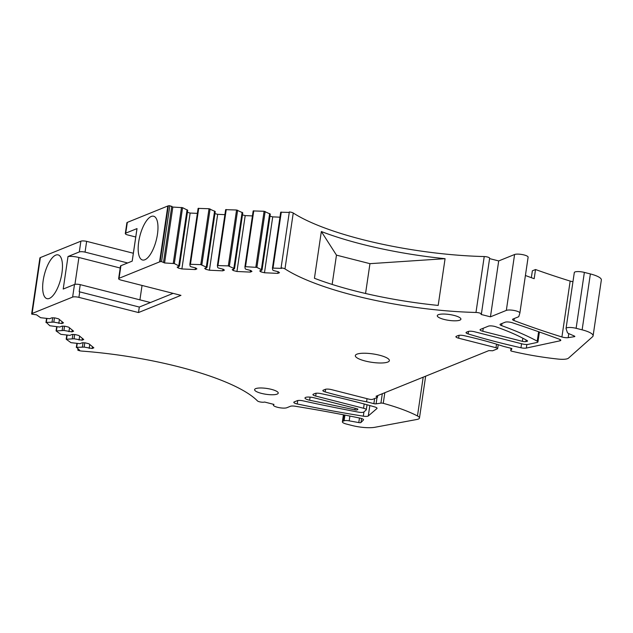 <?xml version="1.0" encoding="UTF-8"?>
<svg xmlns="http://www.w3.org/2000/svg" width="633" height="633" viewBox="0 0 633 633"><rect width="100%" height="100%" fill="white"/><g stroke="black" fill="none" stroke-linecap="round" stroke-linejoin="round"><path stroke-width="0.95" d="M459.835 320.163A11.948 2.943 8.4 0 1 446.344 319.934A11.948 2.943 8.4 0 1 437.276 315.685A11.948 2.943 8.4 0 1 449.525 314.522A11.948 2.943 8.4 0 1 460.919 319.174A11.948 2.943 8.4 0 1 459.835 320.163M387.815 362.052A17.202 4.233 8.4 0 1 368.398 361.728A17.202 4.233 8.4 0 1 355.335 355.604A17.202 4.233 8.4 0 1 372.972 353.926A17.202 4.233 8.4 0 1 389.374 360.628A17.202 4.233 8.4 0 1 387.815 362.052M501.953 323.503L501.637 325.647A4.779 1.179 8.4 0 1 500.038 324.492A4.779 1.179 8.4 0 1 500.474 324.096L505.166 322.205A4.779 1.179 8.4 0 1 512.342 322.751A722.625 177.928 8.4 0 1 559.255 339.169A4.779 1.179 8.4 0 1 560.791 340.301A4.779 1.179 8.4 0 1 559.92 340.823L526.332 348.063A4.779 1.179 8.4 0 1 520.959 347.762A224.865 55.364 8.4 0 1 468.135 333.915A4.779 1.179 8.4 0 1 466.046 332.594A4.779 1.179 8.4 0 1 466.474 332.198L468.254 331.478A4.779 1.179 8.4 0 1 474.536 331.763L522.375 343.948A4.779 1.179 8.4 0 0 528.223 344.368L537.069 342.461A4.779 1.179 8.4 0 0 537.939 341.939L539.403 332.009M501.637 325.647A191.142 47.064 8.4 0 1 537.227 341.171A4.779 1.179 8.4 0 1 537.939 341.939M364.197 403.981L363.564 408.261L315.685 396.06A4.779 1.179 8.4 0 1 312.939 394.557A4.779 1.179 8.4 0 1 313.375 394.161L315.155 393.441A4.779 1.179 8.4 0 1 320.741 393.576A224.865 55.364 8.4 0 1 374.752 406.94A4.779 1.179 8.4 0 1 377.039 408.317A4.779 1.179 8.4 0 1 376.904 408.546L368.287 415.96A4.779 1.179 8.4 0 1 363.318 416.166A342.524 84.339 8.4 0 1 297.225 403.965A4.779 1.179 8.4 0 1 293.807 402.303A4.779 1.179 8.4 0 1 294.242 401.908L297.288 400.673A4.779 1.179 8.4 0 1 303.049 400.839A477.86 117.659 8.4 0 0 358.325 412.115A4.779 1.179 8.4 0 0 363.825 412.004L366.167 409.986A4.779 1.179 8.4 0 0 366.309 409.757L367.045 404.764M363.564 408.261A4.779 1.179 8.4 0 1 366.309 409.757M354.899 409.852L309.608 400.214A6.52 1.606 8.4 0 1 304.987 397.959A6.52 1.606 8.4 0 1 314.15 397.809L356.79 408.673A1.915 0.467 8.4 0 1 357.882 409.274A1.915 0.467 8.4 0 1 357.827 409.369L357.273 409.844A1.915 0.467 8.4 0 1 354.899 409.852L355.137 408.253M480.494 329.358L488.439 326.137A4.779 1.179 8.4 0 1 495.789 326.755A143.359 35.298 8.4 0 1 527.178 340.594A2.864 0.704 8.4 0 1 527.55 341.029A2.864 0.704 8.4 0 1 527.028 341.345L525.888 341.591A2.864 0.704 8.4 0 1 522.383 341.337L482.797 331.249A4.779 1.179 8.4 0 1 480.059 329.753A4.779 1.179 8.4 0 1 480.494 329.358M32.125 313.477L72.629 297.083A4.779 1.179 8.4 0 1 78.911 297.368L138.492 312.552L180.959 295.358L121.378 280.182A4.779 1.179 8.4 0 1 118.632 278.678A4.779 1.179 8.4 0 1 119.067 278.283L159.579 261.888A7.169 1.764 8.4 0 1 160.109 261.722A3.853 0.95 8.4 0 1 161.573 261.627L164.572 262.956L174.312 263.581L179.463 266.176L177.145 267.11L178.245 268.02L181.893 268.946L195.209 269.563L196.895 268.883L195.795 267.973L190.786 266.699L190.129 266.161L189.853 264.285L200.788 264.626L206.991 267.45L204.673 268.384L205.772 269.294L209.42 270.22L222.737 270.837L224.422 270.149L223.322 269.247L218.314 267.973L217.657 267.435L217.38 265.559L228.315 265.9L234.519 268.716L232.2 269.658L233.308 270.56L236.948 271.494L250.264 272.103L251.95 271.422L250.85 270.52L245.841 269.239L245.193 268.709L244.916 266.841L245.517 266.691L256.903 267.395L262.046 269.99L259.728 270.932L260.836 271.834L264.475 272.76L277.8 273.377L279.477 272.696L278.378 271.786L273.369 270.513L272.72 269.974L272.443 268.099L281.732 268.368L281.084 267.838A3.861 0.95 8.4 0 1 284.985 268.906A147.141 36.231 8.4 0 0 475.976 312.457A3.861 0.95 8.4 0 1 481.373 314.11A3.861 0.95 8.4 0 1 481.025 314.435L490.448 316.832L506.329 310.399A7.169 1.764 8.4 0 1 514.423 310.534A7.169 1.764 8.4 0 1 519.867 313.09A7.169 1.764 8.4 0 1 519.851 313.153L518.744 316.706L512.983 319.04A4.779 1.179 8.4 0 0 512.548 319.436A4.779 1.179 8.4 0 0 513.996 320.535A382.285 94.127 8.4 0 0 561.914 336.978A4.779 1.179 8.4 0 0 568.189 337.642L574.384 336.677A1.915 0.467 8.4 0 0 574.843 336.447A1.915 0.467 8.4 0 0 574.392 336.06L569.027 333.726A7.169 1.764 8.4 0 1 567.382 332.507L566.076 328.693A7.169 1.764 8.4 0 1 566.052 328.472A7.169 1.764 8.4 0 1 576.117 328.305L582.131 329.84A19.117 4.708 8.4 0 1 593.097 335.846A19.117 4.708 8.4 0 1 592.567 336.732L568.45 358.175A12.423 3.062 8.4 0 1 558.029 359.069A95.575 23.532 8.4 0 1 511.931 351.244A1.915 0.467 8.4 0 1 510.728 350.619A1.915 0.467 8.4 0 1 510.752 350.563L511.875 348.886A1.915 0.467 8.4 0 0 511.899 348.83A1.915 0.467 8.4 0 0 510.807 348.229L503.504 346.378A143.359 35.298 8.4 0 0 464.155 335.68A4.779 1.179 8.4 0 0 458.332 335.498L456.346 336.297A4.779 1.179 8.4 0 0 455.91 336.693A4.779 1.179 8.4 0 0 458.648 338.196L496.003 347.715A2.864 0.704 8.4 0 1 497.649 348.609A2.864 0.704 8.4 0 1 497.388 348.846L492.624 350.777L488.866 350.603L376.065 396.25L377.458 397.389L372.695 399.32A2.864 0.704 8.4 0 1 368.92 399.146L331.565 389.635A4.779 1.179 8.4 0 0 325.291 389.342L323.305 390.15A4.779 1.179 8.4 0 0 322.87 390.545A4.779 1.179 8.4 0 0 325.18 391.93A143.359 35.298 8.4 0 0 366.57 401.797L373.874 403.656A1.915 0.467 8.4 0 0 376.097 403.846L380.931 403.11A1.915 0.467 8.4 0 1 383.258 403.324A95.575 23.532 8.4 0 1 417.464 415.96A12.423 3.062 8.4 0 1 419.465 418.041A12.423 3.062 8.4 0 1 416.902 419.465L374.989 427.267A19.117 4.708 8.4 0 1 352.083 425.503L346.504 424.078A7.169 1.764 8.4 0 1 342.39 421.823A7.169 1.764 8.4 0 1 343.039 421.23L344.099 420.803A4.779 1.179 8.4 0 1 349.194 420.842L358.792 422.583A1.915 0.467 8.4 0 0 360.96 422.52L363.437 419.988A4.779 1.179 8.4 0 0 363.54 419.79A4.779 1.179 8.4 0 0 360.042 418.12A382.285 94.127 8.4 0 0 295.176 406.236A4.779 1.179 8.4 0 0 290.468 406.267L286.891 407.715A7.169 1.764 8.4 0 1 278.797 407.581A7.169 1.764 8.4 0 1 273.361 405.025A7.169 1.764 8.4 0 1 274.01 404.432L264.586 402.034A3.861 0.95 8.4 0 1 260.828 402.066A3.861 0.95 8.4 0 1 257.449 400.903A147.141 36.231 8.4 0 0 81.926 351.093A3.861 0.95 8.4 0 1 77.796 350.12L79.552 350.199L76.672 347.351L84.165 347.098L92.173 348.506L93.85 347.826L88.96 343.806L85.313 342.872L82.322 342.738L80.003 343.672L70.959 342.659L66.243 339.256L74.045 338.774L82.053 340.19L83.738 339.51L78.84 335.482L75.2 334.556L72.202 334.422L69.883 335.355L60.839 334.335L56.123 330.94L63.925 330.458L71.933 331.874L73.618 331.194L68.72 327.166L65.08 326.24L62.081 326.098L59.763 327.039L49.801 325.742L46.32 322.395L53.813 322.142L61.812 323.558L63.498 322.87L58.608 318.85L54.96 317.916L51.961 317.782L49.651 318.716L40.607 317.703L36.492 314.799L31.792 314.158A3.853 0.95 8.4 0 1 31.65 313.849A3.853 0.95 8.4 0 1 31.745 313.683A7.169 1.764 8.4 0 1 32.125 313.477L40.377 257.576L80.889 241.181A4.779 1.179 8.4 0 1 86.642 241.347L133.349 253.247M277.151 394.106A11.948 2.943 8.4 0 1 263.668 393.876A11.948 2.943 8.4 0 1 254.601 389.627A11.948 2.943 8.4 0 1 266.849 388.456A11.948 2.943 8.4 0 1 278.235 393.117A11.948 2.943 8.4 0 1 277.151 394.106M80.889 241.181L79.299 251.95L68.008 256.515L63.205 289.052L74.496 284.478A4.779 1.179 8.4 0 1 80.241 284.644L79.196 291.75A4.779 1.179 8.4 0 1 79.726 291.868L139.307 307.052L138.492 312.552M49.366 298.42A22.582 8.458 104.3 0 1 46.984 298.649A22.582 8.458 104.3 0 1 43.693 277.634A22.582 8.458 104.3 0 1 55.759 255.123A22.582 8.458 104.3 0 1 58.133 254.893A22.582 8.458 104.3 0 1 61.433 275.909A22.582 8.458 104.3 0 1 49.366 298.42M31.65 313.849L39.903 257.947A3.853 0.95 8.4 0 1 39.998 257.781A7.169 1.764 8.4 0 1 40.377 257.576M135.747 237.003L127.542 234.914A4.779 1.179 8.4 0 1 125.302 233.553L126.893 222.784A4.779 1.179 8.4 0 1 127.32 222.389L167.832 205.994A7.169 1.764 8.4 0 1 168.362 205.828A3.853 0.95 8.4 0 1 169.826 205.733L172.833 207.062L182.573 207.679L187.716 210.275L179.463 266.176M187.408 212.356L190.145 213.052L197.369 213.384M198.113 208.384L189.853 264.285L198.113 208.384L209.04 208.732L215.244 211.549L206.991 267.45M214.943 213.622L217.673 214.318L224.897 214.658M225.641 209.658L217.38 265.559L225.641 209.658L236.568 210.006L242.771 212.823L234.519 268.716M242.471 214.896L245.2 215.592L252.432 215.924M253.168 210.947L244.916 266.817L253.168 210.931L264.096 211.272L270.299 214.096L262.046 269.99M269.998 216.169L272.728 216.866L279.96 217.198M272.443 268.099L280.696 212.205L289.265 212.435M281.084 267.838L289.336 211.936A3.861 0.95 8.4 0 1 293.245 213.005L284.985 268.906M481.373 314.11L489.633 258.217A3.861 0.95 8.4 0 0 484.229 256.555A147.141 36.231 8.4 0 1 293.245 213.005M489.57 258.604L498.701 260.931L514.589 254.506A7.169 1.764 8.4 0 1 522.676 254.64A7.169 1.764 8.4 0 1 528.12 257.188A7.169 1.764 8.4 0 1 528.104 257.259L519.867 313.019M39.998 257.781L31.745 313.683M572.96 281.677A4.779 1.179 8.4 0 1 570.167 281.084A382.285 94.127 8.4 0 1 535.526 269.531L532.361 270.813L531.348 277.673M86.642 241.347L85.051 252.116L127.644 262.964M79.299 251.95A4.779 1.179 8.4 0 1 85.051 252.116M139.307 307.052L173.126 293.364M118.632 278.678L120.492 266.082A4.779 1.179 8.4 0 1 120.927 265.686L132.218 261.12L137.021 228.584A9.558 2.35 8.4 0 0 136.965 228.766L132.186 261.128M125.302 233.553A4.779 1.179 8.4 0 1 125.73 233.158L137.021 228.584M68.008 256.515A9.558 2.35 8.4 0 1 78.903 257.489L74.939 284.352M120.207 268.012L78.903 257.489M80.241 284.644L150.464 302.534M144.878 259.759A22.582 8.458 104.3 0 1 142.496 259.997A22.582 8.458 104.3 0 1 139.205 238.973A22.582 8.458 104.3 0 1 151.271 216.462A22.582 8.458 104.3 0 1 153.645 216.233A22.582 8.458 104.3 0 1 156.937 237.248A22.582 8.458 104.3 0 1 144.878 259.759M168.362 205.828L160.109 261.722M172.833 207.062L164.572 262.956M187.067 209.745L178.807 265.638M178.459 266.58L178.245 268.02M190.145 213.052L181.893 268.946M195.455 267.894L195.209 269.563M198.715 208.257L190.462 264.151M209.04 208.732L200.788 264.626M210.101 208.953L201.848 264.855M214.595 211.011L206.342 266.912M205.986 267.854L205.772 269.294M217.673 214.318L209.42 270.22M222.99 269.16L222.737 270.837M226.242 209.523L217.989 265.425M236.568 210.006L228.315 265.9M237.628 210.227L229.375 266.121M242.123 212.284L233.87 268.186M233.514 269.128L233.308 270.56M245.2 215.592L236.948 271.494M250.518 270.433L250.264 272.103M253.77 210.797L245.517 266.691M264.096 211.272L255.843 267.173M265.156 211.501L256.903 267.395M269.65 213.558L261.397 269.452M261.041 270.394L260.836 271.834M272.728 216.866L264.475 272.76M278.045 271.707L277.8 273.377M280.696 212.213L272.443 268.083M281.297 212.071L273.045 267.965M321.335 231.536L314.435 278.267A147.141 36.231 8.4 0 0 438.178 305.423L445.078 258.683A147.141 36.231 8.4 0 1 321.335 231.536L336.471 255.139L332.143 284.431M498.701 260.931L490.448 316.832M566.052 328.472L574.305 272.57A7.169 1.764 8.4 0 1 584.37 272.412L590.383 273.939A19.117 4.708 8.4 0 1 601.35 279.952L593.097 335.846M377.727 395.585L377.458 397.389M367.037 398.663L366.57 401.797M77.978 348.902L77.796 350.12M83.01 342.769L82.385 347.011M84.79 342.849L84.165 347.098M89.751 344.455L89.174 348.372M92.442 346.662L92.173 348.506M67.13 335.15L66.552 339.035M72.898 334.453L72.265 338.695M74.67 334.533L74.045 338.774M79.631 336.139L79.054 340.056M82.322 338.346L82.053 340.19M57.01 326.826L56.432 330.711M62.778 326.13L62.153 330.379M64.55 326.217L63.925 330.458M69.511 327.815L68.934 331.732M72.209 330.03L71.933 331.874M46.889 318.51L46.32 322.395M52.658 317.813L52.033 322.055M54.438 317.893L53.813 322.142M59.399 319.499L58.822 323.416M62.089 321.714L61.812 323.558M535.526 269.531L534.173 278.694A382.285 94.127 8.4 0 1 525.414 275.497M142.045 285.451L139.917 299.844M445.078 258.683L369.957 263.668L336.471 255.139M369.957 263.668L365.558 293.49M74.496 284.478L72.629 297.083M310.067 397.136L309.608 400.214M363.492 419.576L363.437 419.988M361.554 418.508L360.96 422.52M316.096 393.235L315.685 396.06M357.416 408.878L357.273 409.844M363.943 411.901L363.318 416.166M369.83 405.539L368.287 415.96M468.515 331.391L468.135 333.915M538.62 331.732L537.227 341.171M560.11 339.549L559.92 340.823M521.552 343.743L520.959 347.762M526.854 344.502L526.332 348.063M376.975 408.063L376.904 408.546M297.732 400.547L297.225 403.965M79.726 291.868L78.911 297.368M120.927 265.686L119.067 278.283M127.32 222.389L125.73 233.158M167.832 205.994L159.579 261.888M169.826 205.733L161.573 261.627M171.796 206.208L163.543 262.109M181.497 207.458L173.244 263.36M182.573 207.679L174.312 263.581M484.229 256.555L475.976 312.457M514.589 254.506L506.329 310.399M570.167 281.084L561.914 336.978M568.782 333.615L568.189 337.642M574.471 336.099L574.384 336.677M584.37 272.412L576.117 328.305M590.383 273.939L582.131 329.84M510.728 350.619L511.068 348.308L510.752 350.563M459.075 335.308L458.648 338.196M496.533 344.17L496.003 347.715M325.576 389.248L325.18 391.93M374.625 398.537L373.874 403.656M377.023 397.571L376.097 403.846M382.316 393.726L380.931 403.11M384.824 392.705L383.258 403.324M423.192 377.181L417.464 415.96M343.972 414.9L343.039 421.23M344.938 415.09L344.099 420.803M349.899 416.063L349.194 420.842M359.465 418.002L358.792 422.583M77.242 343.466L76.672 347.351M522.842 338.212L522.383 341.337M526.126 340L525.888 341.591M527.139 340.578L527.028 341.345M483.248 328.242L482.797 331.249M514.297 318.502L513.996 320.535M519.867 313.09L528.12 257.188M497.649 348.609L498.226 344.692M419.465 418.041L425.645 376.192M342.39 421.823L343.426 414.797M273.361 405.025L273.464 404.297M76.308 347.477L76.91 343.418M66.196 339.161L66.797 335.102M56.076 330.845L56.677 326.786M45.964 322.529L46.557 318.47"/></g></svg>
